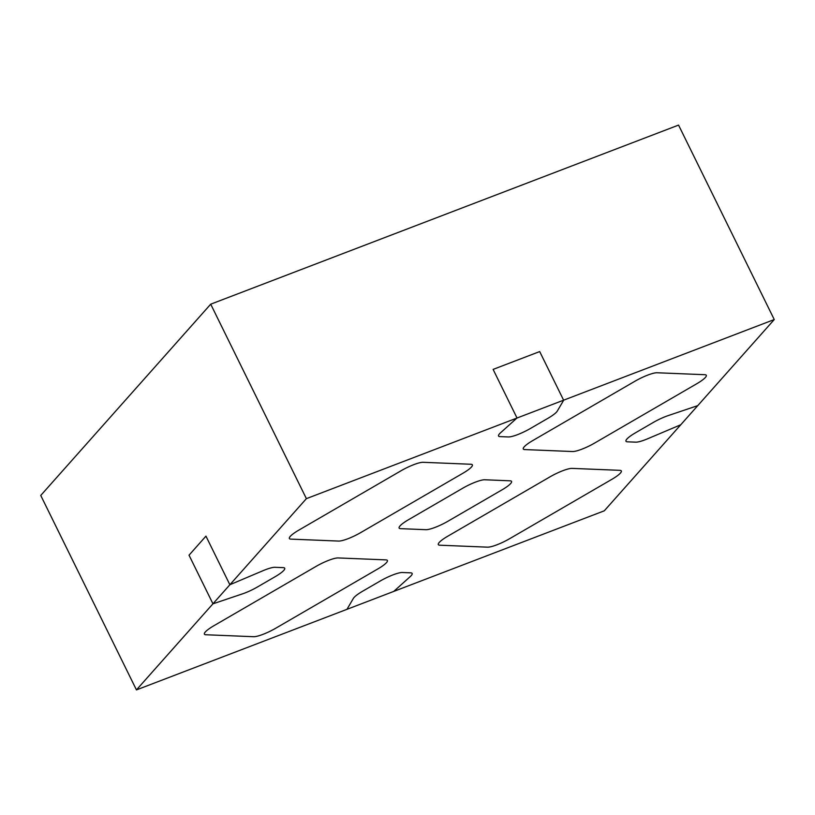 <?xml version="1.0" encoding="UTF-8"?>
<svg xmlns="http://www.w3.org/2000/svg" width="815" height="815" viewBox="0 0 815 815"><rect width="100%" height="100%" fill="white"/><g stroke="black" fill="none" stroke-linecap="round" stroke-linejoin="round"><path stroke-width="1.22" d="M704.822 374.706A18.409 3.566 -26.2 0 1 706.299 375.308A18.409 3.566 -26.2 0 1 696.805 383.722L594.583 443.085A18.409 3.566 -26.2 0 1 572.527 451.53L524.779 449.574A18.409 3.566 -26.2 0 1 523.291 448.973A18.409 3.566 -26.2 0 1 532.786 440.558L635.017 381.196A18.409 3.566 -26.2 0 1 657.073 372.761L704.822 374.706L657.073 372.761A18.409 3.566 153.8 0 0 635.017 381.196L532.786 440.558A18.409 3.566 153.8 0 0 523.291 448.973A18.409 3.566 153.8 0 0 524.779 449.574L572.527 451.53A18.409 3.566 153.8 0 0 594.583 443.085L696.805 383.722A18.409 3.566 153.8 0 0 706.299 375.308A18.409 3.566 153.8 0 0 704.822 374.706M509.599 538.715A18.409 3.566 -26.2 0 1 487.543 547.16L439.794 545.204A18.409 3.566 -26.2 0 1 438.317 544.603A18.409 3.566 -26.2 0 1 447.812 536.189L550.033 476.836A18.409 3.566 -26.2 0 1 572.089 468.391L619.838 470.337A18.409 3.566 -26.2 0 1 621.325 470.938A18.409 3.566 -26.2 0 1 611.831 479.352L509.599 538.715L611.831 479.352A18.409 3.566 153.8 0 0 621.325 470.938A18.409 3.566 153.8 0 0 619.838 470.337L572.089 468.391A18.409 3.566 153.8 0 0 550.033 476.836L447.812 536.189A18.409 3.566 153.8 0 0 438.317 544.603A18.409 3.566 153.8 0 0 439.794 545.204L487.543 547.16A18.409 3.566 153.8 0 0 509.599 538.715M653.161 422.537A18.409 3.566 -26.2 0 1 668.229 415.589L696.153 406.165L668.229 415.589A18.409 3.566 -26.2 0 0 653.161 422.537L635.466 432.806L653.161 422.537M627.458 441.822A18.409 3.566 -26.2 0 1 625.971 441.221A18.409 3.566 -26.2 0 1 635.466 432.806A18.409 3.566 -26.2 0 0 625.971 441.221A18.409 3.566 -26.2 0 0 627.458 441.822L635.72 442.158L627.458 441.822M647.609 438.786A18.409 3.566 -26.2 0 1 635.72 442.158A18.409 3.566 -26.2 0 0 647.609 438.786L678.956 425.522L647.609 438.786M680.81 424.707A18.409 3.566 -26.2 0 1 678.956 425.522A18.409 3.566 -26.2 0 0 680.81 424.707L604.292 510.811L347.078 609.284A18.409 3.566 -26.2 0 1 347.322 608.713L353.374 598.404A18.409 3.566 -26.2 0 1 362.644 591.221L380.34 580.952A18.409 3.566 -26.2 0 1 402.396 572.507L410.658 572.843A18.409 3.566 -26.2 0 1 412.146 573.444A18.409 3.566 -26.2 0 1 410.139 576.684L394.664 590.6L410.139 576.684A18.409 3.566 -26.2 0 0 412.146 573.444L412.146 573.444A18.409 3.566 -26.2 0 0 410.658 572.843L402.396 572.507A18.409 3.566 -26.2 0 0 380.34 580.952L362.644 591.221A18.409 3.566 -26.2 0 0 353.374 598.404L347.322 608.713A18.409 3.566 -26.2 0 0 347.078 609.284L136.441 689.908L229.871 584.752A18.409 3.566 -26.2 0 1 231.735 583.948L263.082 570.673A18.409 3.566 -26.2 0 1 274.971 567.301L283.233 567.637A18.409 3.566 -26.2 0 1 284.72 568.238A18.409 3.566 -26.2 0 1 275.226 576.653L257.53 586.932A18.409 3.566 -26.2 0 1 242.463 593.88L214.539 603.294L242.463 593.88A18.409 3.566 -26.2 0 0 257.53 586.932L275.226 576.653A18.409 3.566 -26.2 0 0 284.72 568.238L284.72 568.238A18.409 3.566 -26.2 0 0 283.233 567.637L274.971 567.301A18.409 3.566 -26.2 0 0 263.082 570.673L231.735 583.948A18.409 3.566 -26.2 0 0 229.871 584.752L306.389 498.648L563.613 400.185A18.409 3.566 -26.2 0 1 563.359 400.746L557.307 411.055A18.409 3.566 -26.2 0 1 548.047 418.238L530.351 428.517A18.409 3.566 -26.2 0 1 508.295 436.952L500.023 436.616A18.409 3.566 -26.2 0 1 498.546 436.015A18.409 3.566 -26.2 0 1 500.553 432.785L516.027 418.859L500.553 432.785A18.409 3.566 -26.2 0 0 498.546 436.015A18.409 3.566 -26.2 0 0 500.023 436.616L508.295 436.952A18.409 3.566 -26.2 0 0 530.351 428.517L548.047 418.238A18.409 3.566 -26.2 0 0 557.307 411.055L563.359 400.746A18.409 3.566 -26.2 0 0 563.613 400.185L774.25 319.551L680.81 424.707M696.153 406.165A18.409 3.566 -26.2 0 1 697.732 405.666A18.409 3.566 -26.2 0 0 696.153 406.165M205.869 634.753A18.409 3.566 -26.2 0 1 204.382 634.152A18.409 3.566 -26.2 0 1 213.876 625.737L316.108 566.374A18.409 3.566 -26.2 0 1 338.164 557.939L385.913 559.885A18.409 3.566 -26.2 0 1 387.4 560.486A18.409 3.566 -26.2 0 1 377.895 568.901L275.674 628.263A18.409 3.566 -26.2 0 1 253.618 636.709L205.869 634.753L253.618 636.709A18.409 3.566 153.8 0 0 275.674 628.263L377.895 568.901A18.409 3.566 153.8 0 0 387.4 560.486A18.409 3.566 153.8 0 0 385.913 559.885L338.164 557.939A18.409 3.566 153.8 0 0 316.108 566.374L213.876 625.737A18.409 3.566 153.8 0 0 204.382 634.152A18.409 3.566 153.8 0 0 205.869 634.753M189.029 555.188L212.949 603.803A18.409 3.566 -26.2 0 0 214.539 603.294A18.409 3.566 -26.2 0 1 212.949 603.803L189.029 555.188L205.951 536.138L229.871 584.752L205.951 536.138L189.029 555.188M401.082 470.744A18.409 3.566 -26.2 0 1 423.138 462.299L470.887 464.255A18.409 3.566 -26.2 0 1 472.374 464.856A18.409 3.566 -26.2 0 1 462.879 473.271L360.648 532.633A18.409 3.566 -26.2 0 1 338.592 541.068L290.843 539.123A18.409 3.566 -26.2 0 1 289.366 538.521A18.409 3.566 -26.2 0 1 298.861 530.107L401.082 470.744L298.861 530.107A18.409 3.566 153.8 0 0 289.366 538.521A18.409 3.566 153.8 0 0 290.843 539.123L338.592 541.068A18.409 3.566 153.8 0 0 360.648 532.633L462.879 473.271A18.409 3.566 153.8 0 0 472.374 464.856A18.409 3.566 153.8 0 0 470.887 464.255L423.138 462.299A18.409 3.566 153.8 0 0 401.082 470.744M462.747 488.216A18.409 3.566 -26.2 0 1 484.803 479.77L510.078 480.809L484.803 479.77A18.409 3.566 -26.2 0 0 462.747 488.216L408.621 519.644L462.747 488.216M400.613 528.66A18.409 3.566 -26.2 0 1 399.126 528.059A18.409 3.566 -26.2 0 1 408.621 519.644A18.409 3.566 -26.2 0 0 399.126 528.059A18.409 3.566 -26.2 0 0 400.613 528.66L425.888 529.689L400.613 528.66M447.944 521.243A18.409 3.566 -26.2 0 1 425.888 529.689A18.409 3.566 -26.2 0 0 447.944 521.243L502.06 489.825L447.944 521.243M510.078 480.809A18.409 3.566 -26.2 0 1 511.555 481.41A18.409 3.566 -26.2 0 1 502.06 489.825A18.409 3.566 -26.2 0 0 511.555 481.41L511.555 481.41A18.409 3.566 -26.2 0 0 510.078 480.809M493.106 369.399L517.026 418.014A18.409 3.566 -26.2 0 0 516.027 418.859A18.409 3.566 -26.2 0 1 517.026 418.014L493.106 369.399L539.693 351.571L563.613 400.185L539.693 351.571L493.106 369.399M394.664 590.6A18.409 3.566 -26.2 0 1 393.655 591.445A18.409 3.566 -26.2 0 0 394.664 590.6M306.389 498.648L210.708 304.189L40.75 495.449L136.441 689.908M210.708 304.189L678.559 125.092L774.25 319.551"/></g></svg>
